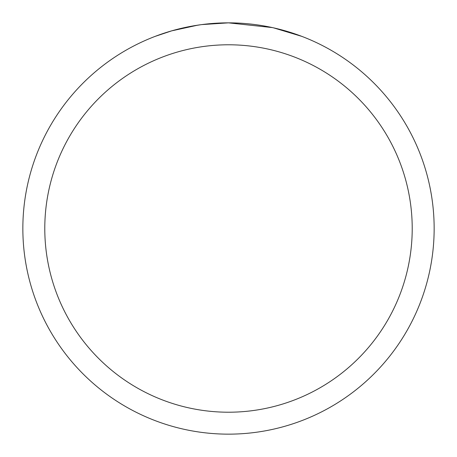<?xml version="1.0" encoding="UTF-8"?>
<svg xmlns="http://www.w3.org/2000/svg" width="457" height="457" viewBox="0 0 457 457"><rect width="100%" height="100%" fill="white"/><g stroke="black" fill="none" stroke-linecap="round" stroke-linejoin="round"><path stroke-width="0.69" d="M233.378 22.907L236.852 23.021M258.908 25.112L259.93 25.266M272.343 27.58L228.5 22.856A205.65 205.65 0 0 1 434.15 228.5A205.65 205.65 0 0 1 228.5 434.15A205.65 205.65 0 0 1 22.85 228.5A205.65 205.65 0 0 1 228.5 22.85L201.828 24.587M273.503 27.831L301.814 36.366M228.5 44.786A183.714 183.714 0 0 1 412.214 228.5A183.714 183.714 0 0 1 228.5 412.214A183.714 183.714 0 0 1 44.786 228.5A183.714 183.714 0 0 1 228.5 44.786M200.669 24.741L191.334 26.238M155.191 36.366L171.735 30.842L197.658 25.181M210.414 23.65L214.35 23.341M176.756 29.465L189.272 26.626M204.193 24.29L208.535 23.821M209.357 23.741L210.883 23.604M213.27 23.416L217.469 23.147M223.496 22.913L228.5 22.85"/></g></svg>
